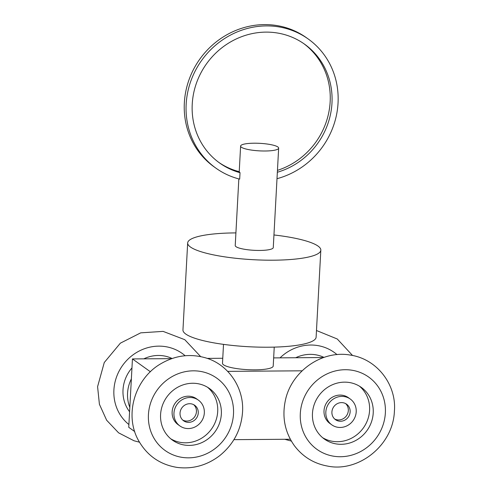 <?xml version="1.0" encoding="UTF-8"?>
<svg xmlns="http://www.w3.org/2000/svg" width="492" height="492" viewBox="0 0 492 492"><rect width="100%" height="100%" fill="white"/><g stroke="black" fill="none" stroke-linecap="round" stroke-linejoin="round"><path stroke-width="0.74" d="M198.258 412.966A9.526 8.918 -54.4 0 1 192.962 421.244A9.526 8.918 -54.4 0 1 183.602 420.783A9.526 8.918 -54.4 0 1 181.892 407.85A9.526 8.918 -54.4 0 1 194.684 405.285A9.526 8.918 -54.4 0 1 198.258 412.966M182.741 420.07A9.526 8.918 125.6 0 0 196.437 411.669A9.526 8.918 125.6 0 0 193.731 404.695M204.334 412.923A15.873 14.858 125.6 0 0 198.374 400.119A15.873 14.858 125.6 0 0 177.058 404.393A15.873 14.858 125.6 0 0 179.912 425.949A15.873 14.858 125.6 0 0 195.508 426.712A15.873 14.858 125.6 0 0 204.334 412.923M179.912 425.949L178.092 424.645A15.873 14.858 -54.4 0 1 175.238 403.089A15.873 14.858 -54.4 0 1 196.56 398.821L198.374 400.119M207.556 387.278A31.752 29.723 -54.4 0 1 217.704 411.515A31.752 29.723 -54.4 0 1 170.73 438.79M350.138 411.859A9.526 8.918 -54.4 0 1 344.843 420.131A9.526 8.918 -54.4 0 1 335.483 419.676A9.526 8.918 -54.4 0 1 333.773 406.736A9.526 8.918 -54.4 0 1 346.565 404.178A9.526 8.918 -54.4 0 1 350.138 411.859M334.622 418.963A9.526 8.918 125.6 0 0 348.318 410.562A9.526 8.918 125.6 0 0 345.612 403.588M356.214 411.816A15.873 14.858 125.6 0 0 350.255 399.012A15.873 14.858 125.6 0 0 328.933 403.28A15.873 14.858 125.6 0 0 331.793 424.842A15.873 14.858 125.6 0 0 347.389 425.605A15.873 14.858 125.6 0 0 356.214 411.816M331.793 424.842L329.972 423.538A15.873 14.858 -54.4 0 1 327.118 401.982A15.873 14.858 -54.4 0 1 348.441 397.708L350.255 399.012M359.437 386.171A31.752 29.723 -54.4 0 1 369.584 410.402A31.752 29.723 -54.4 0 1 322.611 437.683M221.338 414.11A31.752 29.723 -54.4 0 1 203.688 441.693A31.752 29.723 -54.4 0 1 172.495 440.162A31.752 29.723 -54.4 0 1 166.782 397.05A31.752 29.723 -54.4 0 1 209.426 388.502A31.752 29.723 -54.4 0 1 221.338 414.11M373.219 413.003A31.752 29.723 -54.4 0 1 355.568 440.586A31.752 29.723 -54.4 0 1 324.376 439.055A31.752 29.723 -54.4 0 1 318.662 395.937A31.752 29.723 -54.4 0 1 361.306 387.395A31.752 29.723 -54.4 0 1 373.219 413.003M218.731 162.348A73.025 68.357 125.6 0 0 239.223 171.671L240.028 172.704A73.025 68.357 -54.4 0 1 219.635 163.006A73.025 68.357 -54.4 0 1 206.499 63.843A73.025 68.357 -54.4 0 1 304.579 44.188A73.025 68.357 -54.4 0 1 330.452 114.55A73.025 68.357 -54.4 0 1 277.353 172.255M277.451 170.367A73.025 68.357 125.6 0 0 328.717 112.834A73.025 68.357 125.6 0 0 303.662 43.548M277.002 178.694A79.378 74.304 125.6 0 0 336.202 116.364A79.378 74.304 125.6 0 0 308.275 39.028L306.454 37.724A79.378 74.304 125.6 0 0 199.844 59.083A79.378 74.304 125.6 0 0 214.125 166.868L215.945 168.172A79.378 74.304 125.6 0 0 239.678 179.125L240.028 172.704M308.275 39.028A79.378 74.304 125.6 0 0 201.665 60.387A79.378 74.304 125.6 0 0 215.945 168.172M295.692 357.739A34.926 32.693 -54.4 0 1 323.988 357.395M129.587 411.736A34.926 32.693 -54.4 0 1 123.012 389.885A34.926 32.693 -54.4 0 1 131.961 367.93M143.812 358.846A34.926 32.693 -54.4 0 1 158.283 355.458A34.926 32.693 -54.4 0 1 172.114 358.502M150.398 371.761L132.446 358.926L131.37 378.871A34.926 32.693 125.6 0 0 129.826 407.358L128.744 427.302L134.71 431.564M131.37 378.871L129.826 407.358M132.446 358.926L171.708 358.643M273.657 357.899L323.582 357.53M277.857 146.967A19.053 3.77 3.1 0 0 256.978 143.227A19.053 3.77 3.1 0 0 240.613 146.069A19.053 3.77 3.1 0 0 259.432 150.866A19.053 3.77 3.1 0 0 278.656 148.129A19.053 3.77 3.1 0 0 277.857 146.967M278.656 148.129L273.269 247.581A19.053 3.77 -176.9 0 1 254.044 250.311A19.053 3.77 -176.9 0 1 235.225 245.52L238.835 178.91M235.908 232.907A66.678 13.186 3.1 0 0 187.667 242.943A66.678 13.186 3.1 0 0 253.534 259.721A66.678 13.186 3.1 0 0 320.827 250.157A66.678 13.186 3.1 0 0 318.035 246.086A66.678 13.186 3.1 0 0 273.952 234.967M320.827 250.157L316.116 337.174A66.678 13.186 -176.9 0 1 248.823 346.737A66.678 13.186 -176.9 0 1 182.956 329.966L187.667 242.943M274.241 347.118L273.214 366.023A25.399 5.025 -176.9 0 1 247.581 369.664A25.399 5.025 -176.9 0 1 222.489 363.274L223.509 344.369M227.661 371.362L302.113 370.814M207.243 358.385L222.759 358.268M233.928 439.657L290.317 439.245M280.046 357.85A44.452 41.611 -54.4 0 1 337.02 354.627M128.898 424.534A44.452 41.611 -54.4 0 1 113.904 389.953A44.452 41.611 -54.4 0 1 140.325 350.47A44.452 41.611 -54.4 0 1 185.14 355.741M385.365 412.911A44.452 41.611 -54.4 0 1 319.536 451.059A44.452 41.611 -54.4 0 1 323.619 375.697A44.452 41.611 -54.4 0 1 385.365 412.911M233.491 414.024A44.452 41.611 -54.4 0 1 167.655 452.166A44.452 41.611 -54.4 0 1 171.739 376.811A44.452 41.611 -54.4 0 1 233.491 414.024M316.473 330.507L337.278 339L352.536 355.482M291.344 441.078L284.757 439.288M139.464 442.185L134.033 440.777L118.597 432.831L106.647 420.229L99.415 404.289L97.588 386.669L104.267 362.518L120.374 343.158L140.706 332.85L163.098 331.38L184.777 339.683L200.656 356.595M394.412 411.004C396.601 385.298 377.579 358.982 350.175 355.058C321.583 349.892 290.975 371.755 285.268 400.925C281.916 417.444 284.966 432.382 294.425 445.752C302.838 456.822 313.902 463.599 327.623 466.09C358.447 472.572 393.256 445.444 394.412 411.004M242.538 412.112C241.203 429.799 233.608 444.301 219.746 455.623C206.88 465.426 192.636 469.356 177.022 467.4C159.962 464.565 147.151 455.641 138.59 440.629C124.033 415.223 134.74 378.766 160.706 363.828C175.257 355.316 190.379 353.373 206.093 358.004C228.682 364.763 244.241 388.083 242.538 412.112M239.217 171.763L240.613 146.069"/></g></svg>
